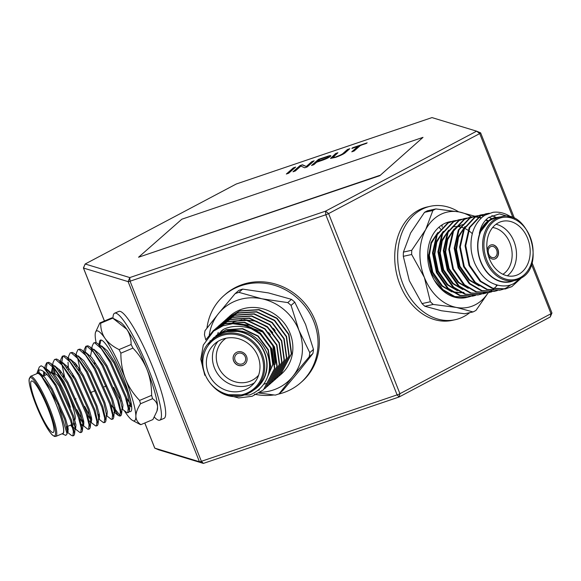 <?xml version="1.0" encoding="UTF-8"?>
<svg xmlns="http://www.w3.org/2000/svg" width="581" height="581" viewBox="0 0 581 581"><rect width="100%" height="100%" fill="white"/><g stroke="black" fill="none" stroke-linecap="round" stroke-linejoin="round"><path stroke-width="0.87" d="M62.036 433.789A32.892 5.403 -112.9 0 0 56.698 405.509A32.892 5.403 -112.9 0 0 38.041 373.176A32.892 5.403 -112.9 0 0 36.69 373.75L37.402 372.799L38.201 372.791L40.082 373.917L57.977 403.918L67.091 433.891L65.776 435.372L62.036 433.789M37.031 373.075L37.373 371.978L39.399 369.915C43.11 369.777 48.346 374.934 55.108 385.392L70.577 420.608L73.38 431.363L72.93 435.917L71.434 435.409L67.273 432.097M72.93 435.917L73.91 435.503L74.557 434.138L71.557 420.194L56.103 385.007L43.241 366.901L41.12 365.783L39.305 367.025L37.373 371.978M38.876 370.09L39 372.428M124.283 410.687A48.753 8.003 -112.9 0 0 125.99 413.244A48.753 8.003 -112.9 0 0 132.642 420.477L139.992 424.384A55.086 9.042 -112.9 0 0 140.449 424.558A55.086 9.042 -112.9 0 0 140.871 424.653L152.912 419.569L156.957 411.145L157.567 407.085A48.753 8.003 67.1 0 1 157.269 410.084L156.964 411.145M91.907 348.389L92.125 346.254L93.672 342.964L95.749 342.478L98.029 343.72L110.935 361.861L126.389 397.048L129.389 410.992L128.735 412.357L126.985 412.713L122.206 409.039M93.672 342.964L94.768 342.892L101.247 348.6L109.954 362.275L125.409 397.462L128.212 408.218L127.755 412.771M84.078 351.694L84.289 349.566L85.843 346.269L87.913 345.782L90.2 347.031L103.098 365.173L118.553 400.36L121.552 414.297L120.906 415.669L119.926 416.083L118.43 415.568L110.978 404.463M85.843 346.269L86.939 346.196L93.41 351.904L102.118 365.587L117.573 400.767L120.376 411.53L119.926 416.083M76.242 354.998L76.46 352.87L78.007 349.58L80.084 349.094L82.364 350.336L95.269 368.477L110.724 403.664L113.723 417.601L113.07 418.974L111.32 419.322L106.541 415.655M78.007 349.58L79.103 349.508L85.581 355.209L94.289 368.891L109.744 404.078L112.547 414.834L112.089 419.388M68.413 358.31L68.623 356.175L70.178 352.885L72.247 352.398L74.535 353.64L87.433 371.782L102.888 406.969L105.887 420.913L105.241 422.278L103.483 422.634L98.712 418.959M70.178 352.885L71.274 352.812L77.745 358.521L86.453 372.196L101.907 407.383L104.711 418.138L104.26 422.692M60.736 361.999L60.794 359.479L62.349 356.189L64.418 355.703L66.699 356.945L79.604 375.094L95.059 410.273L98.058 424.217L97.405 425.582L95.654 425.938L90.876 422.264M62.349 356.189L63.438 356.117L69.916 361.825L78.624 375.5L94.078 410.687L96.882 421.443L96.431 425.996M52.748 364.919L52.965 362.791L54.512 359.494L56.582 359.007L58.87 360.256L71.768 378.398L87.223 413.585L90.222 427.522L89.576 428.894L87.818 429.243L81.493 424.195M54.512 359.494L55.609 359.421L62.08 365.129L70.788 378.812L86.242 413.999L89.046 424.755L88.595 429.308M45.064 368.347L45.129 366.095L46.683 362.805L48.753 362.319L51.034 363.561L63.939 381.702L79.394 416.889L82.393 430.826L81.739 432.199L79.989 432.547L75.21 428.88M46.683 362.805L47.773 362.733L54.251 368.434L62.959 382.116L78.413 417.303L81.217 428.059L80.766 432.613M120.129 415.604L113.92 407.608M94.935 363.902L94.093 360.721M85.269 352.609L86.366 346.153M99.656 416.541L98.262 414.224M80.251 370.104L77.701 358.462M99.54 418.284L98.676 416.955M79.27 370.518L78.428 367.337M91.82 419.845L84.673 406.351M73.547 377.316L72.414 373.409M90.839 420.259L87.484 414.384M83.991 423.15L76.837 409.663M64.585 376.713L62.036 365.071M61.775 362.559L62.871 356.073M83.875 424.9L79.648 417.688M63.605 377.127L62.763 373.946M74.76 424.137L73.852 422.54M55.253 374.084L54.207 368.383M75.174 426.875L73.337 423.774M54.077 373.583L53.016 366.923M68.326 429.766L66.568 426.817M46.11 369.175L47.206 362.682M68.209 431.509L66.597 428.967M62.712 433.506A32.587 5.352 -112.9 0 0 55.812 403.446A32.587 5.352 -112.9 0 0 38.15 373.46A32.587 5.352 -112.9 0 0 37.366 373.467L30.517 376.357A32.587 5.352 67.1 0 1 31.301 376.35A32.587 5.352 67.1 0 1 48.964 406.337A32.587 5.352 67.1 0 1 55.863 436.396L62.712 433.506M132.642 420.477A48.753 8.003 -112.9 0 0 133.31 420.76A48.753 8.003 -112.9 0 0 135.867 416.243C136.034 419.743 137.704 422.547 140.871 424.653M113.811 318.686L120.1 322.041A48.753 8.003 67.1 0 1 126.76 329.274L112.75 318.134L100.709 323.218C100.607 328.853 102.06 333.93 105.059 338.44A48.753 8.003 -112.9 0 0 95.48 332.434A48.753 8.003 -112.9 0 0 95.182 335.433A48.753 8.003 -112.9 0 0 96.083 342.572M100.709 323.218A55.086 9.042 -112.9 0 0 99.83 322.949L111.872 317.865A55.086 9.042 67.1 0 1 112.3 317.96A55.086 9.042 67.1 0 1 112.75 318.134M32.151 381.005A27.924 4.583 -112.9 0 0 31.483 381.005A27.924 4.583 -112.9 0 0 37.387 406.765A27.924 4.583 -112.9 0 0 52.53 432.46A27.924 4.583 -112.9 0 0 53.205 432.46A27.924 4.583 -112.9 0 0 47.293 406.7A27.924 4.583 -112.9 0 0 32.151 381.005M52.566 366.415L51.375 372.624A27.924 4.583 67.1 0 1 51.891 372.668A27.924 4.583 67.1 0 1 52.072 372.733A27.924 4.583 67.1 0 1 70.366 407.259M112.997 318.257A58.064 9.536 67.1 0 1 114.646 313.188L118.873 311.401A58.064 9.536 67.1 0 1 153.217 368.47A58.064 9.536 67.1 0 1 164.031 418.385L159.804 420.172A58.064 9.536 67.1 0 1 154.357 417.129M114.646 313.188A58.064 9.536 67.1 0 1 148.983 370.257A58.064 9.536 67.1 0 1 159.804 420.172M488.265 255.48A7.292 5.57 77.6 0 0 494.438 259.104A7.292 5.57 77.6 0 0 495.535 258.698A7.292 5.57 77.6 0 0 498.12 250.048A7.292 5.57 77.6 0 0 491.308 244.862A7.292 5.57 77.6 0 0 490.211 245.262A7.292 5.57 77.6 0 0 487.219 250.738M494.344 259.126A7.292 5.57 77.6 0 0 495.339 258.741A7.292 5.57 77.6 0 0 497.946 250.157A7.292 5.57 77.6 0 0 491.214 244.884M499.507 217.163A32.892 25.136 77.6 0 0 491.177 219.415A32.892 25.136 77.6 0 0 480.197 260.549A32.892 25.136 77.6 0 0 513.502 280.812M511.781 217.49A38.782 29.646 -102.4 0 0 492.92 212.334L485.534 214.977C483.312 215.689 474.859 222.53 472.15 234.397C471.155 238.5 470.792 243.076 471.075 248.116C471.3 252.459 472.491 257.456 474.662 263.106C479.18 272.801 484.736 279.345 491.323 282.729C499.987 287.188 509.181 286.702 514.396 283.136L520.344 278.422M501.563 216.72L493.552 218.006L490.88 219.182C485.622 222.044 481.78 226.764 479.34 233.337C480.792 226.256 483.9 220.962 488.686 217.454L499.362 213.888L511.098 217.279M424.878 306.267A55.086 42.101 -102.4 0 1 422.017 303.594L430.368 301.757A55.086 42.101 77.6 0 0 433.223 304.437L424.878 306.267L441.437 310.755L464.691 313.769L473.036 311.939A55.086 42.101 77.6 0 0 474.539 311.191A55.086 42.101 77.6 0 0 476.006 310.363L488.272 292.693M475.585 295.366L472.556 296.157L459.535 295.511L447.537 288.503L436.447 272.62L432.489 252.967L436.592 234.833L447.537 223.104L453.187 220.998L456.267 220.46M473.239 296.012L460.21 295.359L448.22 288.35L437.13 272.474L433.165 252.815L437.268 234.68L448.22 222.951L453.863 220.845M481.01 294.175L477.989 294.966L464.96 294.313L452.969 287.312L441.88 271.429L437.914 251.769L442.018 233.635L452.969 221.906L458.612 219.807L461.699 219.269M478.664 294.814L465.642 294.168L453.645 287.159L442.555 271.276L438.59 251.624L442.693 233.489L453.645 221.76L459.295 219.654M486.442 292.984L483.414 293.775L470.392 293.122L458.394 286.113L447.305 270.23L443.339 250.578L447.443 232.444L458.394 220.715L464.045 218.609L467.124 218.078M484.096 293.623L471.068 292.969L459.077 285.968L447.987 270.085L444.022 250.426L448.125 232.291L459.077 220.569L464.72 218.463M491.867 291.785L488.846 292.577L475.817 291.931L463.827 284.922L452.737 269.039L448.772 249.387L452.875 231.253L463.827 219.524L469.47 217.417L472.556 216.88M469.811 217.345L472.222 216.996M472.571 216.967L475.055 216.938M475.411 216.96L477.96 217.258M478.33 217.323L481.286 218.086M485.767 220.01L487.379 220.94M497.423 285.177L493.988 288.546M493.69 288.793L491.541 290.347M491.228 290.544L489.405 291.589M489.522 292.432L476.5 291.778L464.502 284.77L453.412 268.894L449.447 249.234L453.55 231.1L464.502 219.371L470.152 217.265M472.905 216.851L475.374 216.778M475.73 216.793L478.272 217.047M478.642 217.105L481.584 217.817M486.094 219.676L488.004 220.765M497.3 290.594L494.271 291.386L481.25 290.732L469.252 283.731L458.162 267.848L454.197 248.189L458.3 230.054L469.252 218.325L474.902 216.226L477.981 215.689M494.947 291.234L481.925 290.587L469.935 283.579L458.845 267.696L454.879 248.043L458.983 229.909L469.927 218.18L475.578 216.074M478.33 215.653L480.799 215.58M481.162 215.595L484.038 215.907M488.926 217.294L491.751 218.601M502.725 289.403L499.696 290.195L486.675 289.541L474.684 282.533L463.594 266.65L459.629 246.998L463.732 228.863L474.677 217.134L480.327 215.028L483.414 214.498M480.669 214.955L483.08 214.614M483.428 214.585L486.275 214.571M491.867 215.609L495.905 217.25M500.379 290.042L487.357 289.389L475.36 282.388L464.27 266.505L460.305 246.845L464.408 228.711L475.36 216.989L481.01 214.883M522.036 277.362L511.803 286.665L505.129 288.997L492.107 288.35L480.109 281.342L469.02 265.459L465.054 245.807L469.157 227.672L480.109 215.943L485.76 213.837L489.311 213.256M486.094 213.764L488.955 213.387M505.804 288.851L492.782 288.198L480.785 281.189L469.695 265.314L465.737 245.654L469.84 227.52L480.785 215.791L486.435 213.685M511.2 284.61L506.371 287.864L503.059 289.287M473.123 295.17L472.738 295.373M472.411 295.526L470.138 296.484M469.811 296.6L467.465 297.276M470.152 296.564L467.131 297.356L454.102 296.702L442.112 289.694L434.341 280.267A38.782 29.646 77.6 0 0 466.122 297.574A38.782 29.646 77.6 0 0 466.616 297.457M473.798 295.025L473.094 295.38M472.774 295.533L470.487 296.448M467.807 297.203L454.785 296.55L442.787 289.549L431.698 273.666L427.739 254.006L427.827 251.399A38.782 29.646 77.6 0 0 434.341 280.267M484.656 292.635L483.951 292.991M483.624 293.144L481.344 294.066M511.12 286.818L505.463 288.924M496.174 217.897A32.587 24.903 77.6 0 0 491.286 219.691A32.587 24.903 77.6 0 0 479.71 258.356A32.587 24.903 77.6 0 0 510.169 281.545L514.919 280.5A32.587 24.903 -102.4 0 1 484.46 257.31A32.587 24.903 -102.4 0 1 496.036 218.652A32.587 24.903 -102.4 0 1 500.924 216.851L496.174 217.897M435.844 208.928A55.086 42.101 77.6 0 0 432.874 210.504L424.529 212.334A55.086 42.101 -102.4 0 1 425.996 211.506A55.086 42.101 -102.4 0 1 427.5 210.765L435.844 208.928L459.099 211.942A48.753 37.264 77.6 0 0 425.67 229.64A48.753 37.264 77.6 0 0 424.355 277.398A48.753 37.264 77.6 0 0 456.477 307.451A48.753 37.264 77.6 0 0 475.57 304.618A48.753 37.264 77.6 0 0 488.171 292.715M498.316 222.814A27.924 21.344 77.6 0 0 488.403 255.945A27.924 21.344 77.6 0 0 514.505 275.815A27.924 21.344 77.6 0 0 518.695 274.276A27.924 21.344 77.6 0 0 528.616 241.144A27.924 21.344 77.6 0 0 502.514 221.274A27.924 21.344 77.6 0 0 498.316 222.814M490.582 246.736A5.737 4.387 77.6 0 0 488.548 253.548A5.737 4.387 77.6 0 0 493.908 257.63A5.737 4.387 77.6 0 0 494.772 257.318A5.737 4.387 77.6 0 0 496.813 250.505A5.737 4.387 77.6 0 0 491.446 246.417A5.737 4.387 77.6 0 0 490.582 246.736M469.76 312.658A58.064 44.374 -102.4 0 1 455.213 319.71L452.287 320.356A58.064 44.374 -102.4 0 1 400.004 284.726A58.064 44.374 -102.4 0 1 427.347 206.938L430.281 206.299A58.064 44.374 -102.4 0 1 458.692 211.869M455.213 319.71A58.064 44.374 -102.4 0 1 402.938 284.08A58.064 44.374 -102.4 0 1 430.281 206.299M237.433 351.977A7.292 6.769 -131.3 0 0 235.276 353.219A7.292 6.769 -131.3 0 0 234.208 362.086A7.292 6.769 -131.3 0 0 242.749 365.413A7.292 6.769 -131.3 0 0 244.906 364.171A7.292 6.769 -131.3 0 0 245.974 355.303A7.292 6.769 -131.3 0 0 237.433 351.977M235.32 353.175A7.292 6.769 -131.3 0 0 234.31 362.036A7.292 6.769 -131.3 0 0 242.836 365.333A7.292 6.769 -131.3 0 0 244.95 364.134M253.657 390.091A32.892 30.539 -131.3 0 0 263.237 349.501A32.892 30.539 -131.3 0 0 223.532 332.397A32.892 30.539 -131.3 0 0 210.7 341.207M226.038 394.666L249.416 394.993C265.459 389.161 273.411 371.586 267.58 354.497C264.195 345.877 259.046 339.486 252.139 335.317C248.094 331.548 231.238 328.541 226.946 331.112L223.503 332.049L213.706 337.699L208.848 343.226M208.238 343.981L223.315 329.478C233.758 324.053 250.288 325.999 259.903 333.24L271.828 349.392L274.486 368.644L263.44 389.807L252.125 396.286L238.646 397.963L224.738 394.223M263.592 389.677L274.784 368.383L272.126 349.123L260.237 333L247.412 325.767L232.727 323.697L223.046 325.781L213.605 331.097L203.292 345.056L200.786 359.247L204.802 375.304M259.039 393.061L275.271 395.102A55.086 51.15 -131.3 0 0 277.21 394.492A55.086 51.15 -131.3 0 0 279.12 393.795L282.816 390.548L299.346 370.736L312.912 353.531L309.223 356.778A55.086 51.15 -131.3 0 0 309.775 352.667L313.471 349.421L305.599 324.488L294.763 302.156L291.066 305.41L298.939 330.342A48.753 45.267 -131.3 0 0 261.878 298.787A48.753 45.267 -131.3 0 0 218.572 313.479L235.109 293.666L238.798 290.42A55.086 51.15 48.7 0 1 240.708 289.73A55.086 51.15 48.7 0 1 242.655 289.113L238.958 292.359L261.878 298.787L287.769 302.599L291.466 299.353L268.538 292.933L242.655 289.113M226.982 318.628L239.757 310.82L259.075 309.586L277.064 318.206L288.953 334.336L291.618 353.597L280.572 374.752L279.338 375.776M279.185 375.9L278.059 376.742M277.9 376.866L276.73 377.65M225.856 319.768L227.861 317.807L239.452 311.082L258.777 309.847L276.767 318.475L288.655 334.598L291.313 353.858L280.267 375.014L279.2 375.914M279.04 376.045L277.921 376.895M277.762 377.011L276.6 377.81M276.425 377.919L275.212 378.659M225.61 319.79L237.346 312.927L256.671 311.699L274.66 320.32L286.549 336.45L289.207 355.703L278.168 376.866L276.934 377.89M276.781 378.013L275.655 378.856M275.496 378.972L274.326 379.763M224.426 320.865L237.048 313.195L256.374 311.961L274.363 320.589L286.251 336.711L288.91 355.971L277.863 377.127L276.796 378.028M276.636 378.158L275.517 379.008M275.358 379.124L274.188 379.923M223.206 321.903L234.942 315.04L254.267 313.813L272.257 322.433L284.145 338.563L286.803 357.816L275.764 378.979L274.53 380.003M274.377 380.127L273.252 380.969M222.022 322.978L234.644 315.309L253.97 314.074L271.959 322.702L283.848 338.825L286.506 358.085L275.459 379.24L274.392 380.141M274.232 380.264L273.114 381.114M272.954 381.238L271.785 382.037M220.802 324.016L232.538 317.153L251.863 315.919L269.853 324.547L281.741 340.677L284.399 359.93L273.36 381.092L272.126 382.116M271.973 382.24L270.848 383.082M219.618 325.091L232.24 317.422L251.566 316.187L269.555 324.815L281.444 340.938L284.102 360.198L273.055 381.354L271.988 382.254M271.828 382.378L270.71 383.228M270.55 383.351L269.381 384.143M218.398 326.13L230.134 319.267L249.46 318.032L267.449 326.66L279.338 342.79L281.996 362.043L270.949 383.206L269.722 384.23M217.214 327.205L229.836 319.535L249.162 318.301L267.151 326.921L279.04 343.051L281.698 362.312L270.652 383.467L268.444 385.196M269.424 384.491L268.306 385.341M215.987 328.243L227.73 321.38L247.056 320.146L265.045 328.773L276.934 344.896L279.592 364.156L268.545 385.319L267.318 386.343M267.166 386.467L266.04 387.309M214.81 329.318L227.432 321.649L246.751 320.414L264.747 329.035L276.636 345.165L279.294 364.425L268.248 385.581L267.173 386.481M213.583 330.357L225.326 323.494L244.652 322.259L262.641 330.887L274.53 347.01L277.188 366.27L265.996 387.563M206.291 339.21L213.438 330.487L225.029 323.762L244.347 322.528L262.336 331.148L274.232 347.278L276.89 366.538L265.844 387.694L264.769 388.595M266.846 383.344L263.658 384.237M217.476 334.859L217.606 334.38M217.635 334.264L218.231 332.383M220.765 326.718L221.731 325.084M221.848 324.91L222.654 323.704M222.77 323.537L223.62 322.382M223.75 322.223L224.644 321.119M224.774 320.966L225.719 319.913M259.337 389.953L257.666 390.461M209.864 341.81L210.191 340.633M215.66 329.58L217.265 327.568M217.396 327.415L218.34 326.369M218.478 326.224L219.473 325.229M211.912 340.074C186.232 359.792 215.028 407.034 245.276 394.601L254.936 389.023L257.042 387.178A32.587 30.256 -131.3 0 0 261.806 347.547A32.587 30.256 -131.3 0 0 223.641 332.681A32.587 30.256 -131.3 0 0 214.019 338.229L211.912 340.074A32.587 30.256 48.7 0 1 221.535 334.525A32.587 30.256 48.7 0 1 259.707 349.399A32.587 30.256 48.7 0 1 254.936 389.023A32.587 30.256 48.7 0 1 245.313 394.572M260.237 392.284A48.753 45.267 -131.3 0 0 273.419 389.96A48.753 45.267 -131.3 0 0 292.686 376.59L279.12 393.795M222.981 339.05A27.924 25.927 -131.3 0 0 214.73 343.799A27.924 25.927 -131.3 0 0 210.649 377.766A27.924 25.927 -131.3 0 0 243.352 390.512A27.924 25.927 -131.3 0 0 251.602 385.755A27.924 25.927 -131.3 0 0 255.691 351.788A27.924 25.927 -131.3 0 0 222.981 339.05M254.405 382.835A27.924 25.927 48.7 0 1 249.416 385.181A27.924 25.927 48.7 0 1 217.911 374.251A27.924 25.927 48.7 0 1 217.984 341.396M226.132 338.2A24.823 23.044 -131.3 0 0 219.262 368.812A24.823 23.044 -131.3 0 0 249.147 381.564A24.823 23.044 -131.3 0 0 258.618 375.166M238.087 353.328A5.737 5.331 -131.3 0 0 236.387 354.308A5.737 5.331 -131.3 0 0 235.545 361.288A5.737 5.331 -131.3 0 0 242.27 363.909A5.737 5.331 -131.3 0 0 243.969 362.929A5.737 5.331 -131.3 0 0 244.804 355.95A5.737 5.331 -131.3 0 0 238.087 353.328M206.959 328.134A58.064 53.91 48.7 0 1 223.961 295.569L225.261 294.429A58.064 53.91 48.7 0 1 315.163 320.538A58.064 53.91 48.7 0 1 301.917 381.652L300.617 382.792A58.064 53.91 48.7 0 1 278.038 394.201M223.961 295.569A58.064 53.91 48.7 0 1 313.863 321.678A58.064 53.91 48.7 0 1 300.617 382.792M273.825 394.964A58.064 53.91 48.7 0 1 256.337 394.557M256.156 394.521A58.064 53.91 48.7 0 1 254.493 394.187M213.75 337.663L223.765 331.824L242.422 331.221M216.226 335.484L226.169 329.71L242.727 328.628L258.153 335.985L268.357 349.755L270.659 366.212L268.175 374.977M258.712 332.441L260.557 333.872L270.761 347.641L273.063 364.098L266.621 379.117M221.034 331.257L223.177 329.543M238.929 323.864L251.747 325.513L262.961 331.758L273.164 345.528L275.467 361.985L275.067 364.396M268.487 332.557L270.368 334.7M229.938 324.016L234.107 321.896M234.847 321.598L242.19 319.79M243.737 319.637L256.555 321.286L267.768 327.531L272.772 332.586M273.295 328.33L275.176 330.473M229.234 316.638L230.149 315.803M281.444 373.932L280.325 374.781M215.929 335.745L225.871 329.972L242.43 328.89L257.855 336.246L268.059 350.023L270.361 366.473L268.509 373.75M251.348 328.752L260.259 334.133L270.463 347.91L272.765 364.36L266.73 378.885M240.381 324.053L262.663 332.02L272.867 345.797L275.067 363.002M280.899 374.462A38.782 36.007 -131.3 0 0 281.233 374.171A38.782 36.007 -131.3 0 0 282.678 321.264A38.782 36.007 -131.3 0 0 230.032 315.897A38.782 36.007 -131.3 0 0 229.117 316.732M228.972 316.87A38.782 36.007 -131.3 0 0 227.984 317.858M227.846 318.003A38.782 36.007 -131.3 0 0 226.91 319.034M226.772 319.187A38.782 36.007 -131.3 0 0 225.878 320.269M313.471 349.421A55.086 51.15 48.7 0 1 312.912 353.531M291.466 299.353A55.086 51.15 48.7 0 1 294.763 302.156M238.958 292.359A55.086 51.15 -131.3 0 0 235.109 293.666M205.812 339.987L204.447 334.801A55.086 51.15 -131.3 0 1 205.006 330.683L218.572 313.479A48.753 45.267 -131.3 0 0 209.298 334.809M291.066 305.41A55.086 51.15 -131.3 0 0 287.769 302.599M309.223 356.778L292.686 376.59A48.753 45.267 -131.3 0 0 298.939 330.342L309.775 352.667M232.727 323.697A38.782 36.007 48.7 0 1 259.903 333.24M379.836 175.68L423.004 137.363L181.838 219.204L138.561 257.23L379.836 175.68L423.004 137.363M295.656 167.088L288.655 173.24L286.339 174.024L293.34 167.873L295.656 167.088M300.885 166.079L295.315 170.981L292.998 171.765L299.999 165.614L302.461 164.772L306.289 166.486L311.874 161.583L314.19 160.799L307.182 166.95L304.705 167.793L300.885 166.079M316.667 162.215L313.842 164.692L311.532 165.476L318.533 159.325L328.839 155.897C330.85 155.425 331.373 155.585 330.4 156.391C328.875 157.669 325.861 159.078 321.366 160.617L316.667 162.215M330.836 155.759L330.4 156.391M360.278 145.599L354.09 151.031L351.774 151.815L357.961 146.383L351.875 148.445L352.696 147.727L367.177 142.817L360.278 145.599M336.29 156.681C340.277 155.236 342.667 154.023 343.451 153.043L347.482 149.499L349.798 148.714L345.775 152.251C344.533 153.638 341.156 155.33 335.644 157.342L330.56 158.41L335.615 153.529L337.931 152.738L333 157.349L336.399 156.964C340.393 155.519 342.783 154.306 343.567 153.326L347.482 149.499M513.117 217.977L479.71 133.594L476.623 131.168L480.574 132.838A3.101 0.414 158.4 0 1 480.589 132.846A3.101 0.414 158.4 0 1 480.64 132.882A3.101 0.414 158.4 0 1 479.71 133.594L328.614 213.583A3.101 0.414 158.4 0 1 325.796 214.774L130.071 281.197L129.803 277.573L325.527 211.157L476.623 131.168L431.988 117.594L236.256 184.01L85.167 263.999L129.803 277.573L128.118 281.625L83.482 268.052A3.101 0.414 158.4 0 1 83.417 268.001A3.101 0.414 158.4 0 1 83.417 267.943L85.167 263.999L83.482 268.052L104.442 321.002M154.742 448.038A3.101 0.414 -21.6 0 0 154.728 448.118A3.101 0.414 -21.6 0 0 154.771 448.154A3.101 0.414 -21.6 0 0 154.793 448.162L199.428 461.735A3.101 0.414 -21.6 0 0 201.382 461.307L397.106 394.891A3.101 0.414 -21.6 0 0 399.931 393.7L551.02 313.711A3.101 0.414 -21.6 0 0 551.943 313.057A3.101 0.414 -21.6 0 0 551.95 312.999L532.007 262.627M531.47 264.326L551.02 313.711L550.2 317.001L399.103 396.99L203.379 463.406L158.744 449.832L154.793 448.162L144.822 422.983M479.34 233.337L490.291 219.313L494.547 217.643M496.915 285.039L496.123 285.242M479.136 285.961L468.845 279.984L459.288 266.41L455.831 249.605L458.22 236.482L465.011 226.561M468.279 288.35L457.988 282.373L448.43 268.8L444.973 251.994L447.363 238.871L454.153 228.95M455.344 227.992L461.546 224.92M462.251 224.738L463.21 224.527L462.229 224.774M462.846 289.541L452.555 283.564L443.005 269.991L439.548 253.185L441.93 240.062L448.728 230.141M457.421 290.732L447.13 284.763L437.573 271.182L434.116 254.384L436.505 241.26L443.296 231.332M463.217 292.483L461.931 292.722M461.161 292.824L453.616 292.374M451.989 291.931L441.698 285.954L432.148 272.38L428.691 255.575L431.08 242.451L437.871 232.531M441.437 230.047L440.747 229.248M440.463 228.921L438.96 227.186M448.946 221.935L450.841 221.659M464.727 297.755L464.255 297.9M496.966 285.053L496.464 285.169M477.931 285.14L469.521 279.839L459.963 266.265L456.506 249.46L458.525 237.317L464.372 227.658M467.073 287.53L458.663 282.228L449.113 268.647L445.656 251.842L447.675 239.706L453.514 230.04M454.836 228.798L458.402 226.321L461.488 224.992M461.641 288.721L453.238 283.419L443.681 269.845L440.224 253.04L442.243 240.897L448.089 231.238M456.216 289.919L447.806 284.61L438.256 271.036L434.799 254.231L436.818 242.088L442.657 232.429M452.352 226.91L454.763 226.554M455.112 226.525L455.824 226.496M456.397 226.488L457.603 226.539M457.959 226.568L460.13 226.888M460.907 227.062L463.587 227.919M464.597 228.34L466.768 229.451M467.175 229.691L468.003 230.214M468.497 230.541L470.123 231.739M470.552 232.095L472.331 233.693M463.892 292.33L461.837 292.679M461.016 292.759L452.672 291.778M450.791 291.11L442.381 285.808L432.823 272.228L429.366 255.422L431.385 243.286L437.232 233.62M442.112 224.84L442.112 227.135M451.372 221.484A38.782 29.646 77.6 0 0 449.469 221.819A38.782 29.646 77.6 0 0 427.827 251.399M496 224.288A27.924 21.344 -102.4 0 1 515.674 246.969A27.924 21.344 -102.4 0 1 507.329 275.815M502.914 274.283A24.823 18.97 77.6 0 0 511.403 247.905A24.823 18.97 77.6 0 0 492.63 227.527M424.529 212.334L410.629 232.952L403.425 252.089L411.769 250.251L425.67 229.64L432.874 210.504M411.769 250.251A55.086 42.101 77.6 0 0 411.653 254.5L403.308 256.337A55.086 42.101 -102.4 0 1 403.425 252.089M403.308 256.337L409.315 280.703L422.017 303.594M430.368 301.757L424.355 277.398L411.653 254.5M473.036 311.939L456.477 307.451L433.223 304.437M471.569 217.004A48.753 37.264 77.6 0 0 459.099 211.942L475.657 216.43A55.086 42.101 77.6 0 1 475.81 216.568M475.04 216.197L475.657 216.43M126.76 329.274A48.753 8.003 67.1 0 1 147.102 369.683A48.753 8.003 67.1 0 1 157.567 407.085C157.4 403.592 155.73 400.788 152.556 398.675L140.515 403.759A55.086 9.042 -112.9 0 0 139.585 400.432L151.626 395.349C151.67 386.285 150.159 377.73 147.102 369.683C143.827 361.731 139.099 354.533 132.918 348.092L120.877 353.175C120.826 362.224 122.33 370.78 125.402 378.841A48.753 8.003 -112.9 0 0 105.059 338.44C108.277 342.863 112.946 346.581 119.069 349.58L131.103 344.497C131.212 338.861 129.759 333.784 126.76 329.274M37.402 372.799L39.043 372.436L44.686 377.28L52.225 388.943L65.638 418.974L68.115 428.139L67.817 432.003L67.28 431.981M44.526 375.5L44.512 372.189M46.073 369.146L46.879 369.131L52.515 373.968L60.061 385.639L73.475 415.662L75.951 424.834L75.646 428.691L74.673 429.105M74.477 428.291L73.656 427.507M72.008 425.336L71.586 424.696M52.413 372.879L52.348 368.877L52.886 366.771M53.902 365.841L54.708 365.819L60.344 370.663L67.89 382.327L81.304 412.357L83.78 421.53L83.482 425.386L82.306 424.987M60.7 372.828L60.38 370.707M61.739 362.537L62.545 362.515L68.18 367.359L75.726 379.023L89.14 409.053L91.616 418.218L91.311 422.082L90.338 422.496M90.716 422.038L89.321 420.891M68.536 369.523L68.013 362.268M69.567 359.225L70.374 359.211L76.009 364.055L83.555 375.718L96.969 405.741L99.445 414.914L99.148 418.778L98.61 418.756M76.365 366.219L76.046 364.091M77.404 355.921L78.21 355.906L83.846 360.743L91.391 372.414L104.805 402.437L107.282 411.609L106.977 415.466L105.996 415.88M85.233 352.616L86.039 352.594L91.675 357.438L99.22 369.102L112.634 399.132L115.111 408.305L114.813 412.161L114.275 412.14M93.069 349.304L93.875 349.29L99.511 354.134L107.057 365.798L120.463 395.828L122.947 404.993L122.642 408.857L121.661 409.271M100.898 346L101.704 345.985L107.34 350.83L114.885 362.493L128.299 392.516L130.776 401.689L130.478 405.553L129.302 405.146M99.743 345.078L100.978 340.023M130.006 403.73L126.643 397.854M40.147 373.961L51.251 389.357L64.658 419.38L67.345 431.349L67.091 433.891M43.546 375.914L43.706 371.535M45.928 369.545L47.998 370.671L59.08 386.053L72.494 416.076L75.174 428.044L74.557 434.138M72.683 427.914L70.606 425.11M51.034 363.561L55.827 367.366L66.917 382.741L80.323 412.771L83.01 424.733L82.393 430.826M83.482 425.386L81.834 425.728M59.4 371.114L59.211 369.305M61.593 362.936L63.663 364.062L74.746 379.437L88.159 409.467L90.839 421.428L90.222 427.522M67.229 367.809L67.04 365.994M66.699 356.945L71.492 360.757L82.575 376.132L95.988 406.155L98.676 418.124L98.058 424.217M75.065 364.505L74.876 362.689M74.535 353.64L79.328 357.446L90.411 372.828L103.825 402.851L106.505 414.819L105.887 420.913M82.364 350.336L87.157 354.141L98.24 369.516L111.654 399.546L114.341 411.508L113.723 417.601M90.542 356.08L91.733 349.885M90.2 347.031L94.993 350.837L106.076 366.212L119.49 396.242L122.17 408.203L121.552 414.297M98.029 343.72L102.822 347.532L113.905 362.907L127.319 392.93L130.006 404.899L129.498 405.959L128.829 405.887M113.716 387.389A38.782 6.369 -112.9 0 0 120.979 401.13M129.316 411.435A38.782 6.369 -112.9 0 0 130.609 411.573A38.782 6.369 -112.9 0 0 121.385 373.351A38.782 6.369 -112.9 0 0 100.433 340.11A38.782 6.369 -112.9 0 0 99.395 344.809M73.555 419.453A27.924 4.583 67.1 0 1 73.489 423.469M75.043 419.497A24.823 4.074 -112.9 0 0 68.652 395.625A24.823 4.074 -112.9 0 0 56.008 374.396L52.072 372.733M151.626 395.349A55.086 9.042 67.1 0 1 152.556 398.675M131.103 344.497A55.086 9.042 67.1 0 1 132.918 348.092M95.48 332.434L99.83 322.949M120.877 353.175A55.086 9.042 -112.9 0 0 119.069 349.58M140.515 403.759C137.465 408.501 135.91 412.663 135.867 416.243A48.753 8.003 -112.9 0 0 125.402 378.841C128.648 386.772 133.376 393.969 139.585 400.432M43.851 367.417A38.782 6.369 67.1 0 1 55.108 385.392M352.493 151.576L357.961 146.383M352.594 148.206L352.696 147.727M352.812 148.017L366.575 143.347M347.598 149.782L349.203 149.237M330.676 158.519L335.615 153.529M335.724 153.812L337.329 153.268M333 157.349L336.399 156.964M312.244 165.236L318.533 159.325M318.642 159.608L328.839 155.897M328.948 156.187L330.807 155.933M328.156 157.495L328.432 157.095L328.047 157.211C328.802 156.471 327.735 156.609 324.83 157.625L320.029 159.259L317.48 161.496L328.156 157.495L322.332 159.848M317.48 161.496L322.448 160.131M293.71 171.518L299.999 165.614M300.116 165.897L302.461 164.772M302.578 165.062L306.289 166.486M306.405 166.776L311.874 161.583M311.982 161.867L313.587 161.322M287.05 173.784L293.34 167.873M293.456 168.156L295.054 167.611M138.561 257.23L379.727 175.397M130.071 281.197A3.101 0.414 158.4 0 1 128.118 281.625L199.428 461.735L203.379 463.406L201.382 461.307L130.071 281.197M53.888 435.903A31.657 5.2 -112.9 0 0 48.753 408.683A31.657 5.2 -112.9 0 0 30.793 377.563A31.657 5.2 -112.9 0 0 35.928 404.783A31.657 5.2 -112.9 0 0 53.888 435.903M520.053 277.711A31.657 24.191 77.6 0 0 530.213 237.055A31.657 24.191 77.6 0 0 496.958 219.378A31.657 24.191 77.6 0 0 486.798 260.034A31.657 24.191 77.6 0 0 520.053 277.711M244.717 393.947A31.657 29.391 -131.3 0 0 261.283 355.238A31.657 29.391 -131.3 0 0 221.615 335.615A31.657 29.391 -131.3 0 0 205.049 374.317A31.657 29.391 -131.3 0 0 244.717 393.947M397.106 394.891L325.796 214.774L325.527 211.157L328.614 213.583L399.931 393.7L399.103 396.99L397.106 394.891M519.806 278.698A32.587 24.903 -102.4 0 1 514.919 280.5L519.901 278.662C546.917 267.078 528.543 208.063 500.924 216.851M51.222 372.675L50.394 373.024M46.938 374.484L42.566 376.328M30.517 376.357L29.05 379.72C28.912 384.607 31.752 394.303 37.562 408.799C43.299 422.046 48.238 430.797 52.377 435.053L54.461 436.433L55.863 436.396M106.352 385.944L104.239 386.83M95.429 390.555L90.687 392.553M76.002 398.755L75.022 399.169M44.911 368.223L45.129 366.095M60.562 361.81L60.794 359.479M114.261 412.256L118.43 415.568M129.926 405.647L131.662 407.027M66.837 432.417L67.817 432.003M98.167 419.192L99.148 418.778M113.832 412.575L114.813 412.161M129.498 405.959L130.478 405.553M43.241 366.901L47.998 370.671M58.87 360.256L63.663 364.062M129.389 410.992L130.006 404.899M71.804 424.609L66.161 426.991M480.64 132.882L514.584 218.623M83.417 268.001L104.406 321.017M144.785 423.004L154.728 448.118M158.744 449.832L154.771 448.154M550.2 317.001L551.943 313.057M476.623 131.168L480.589 132.846"/></g></svg>
